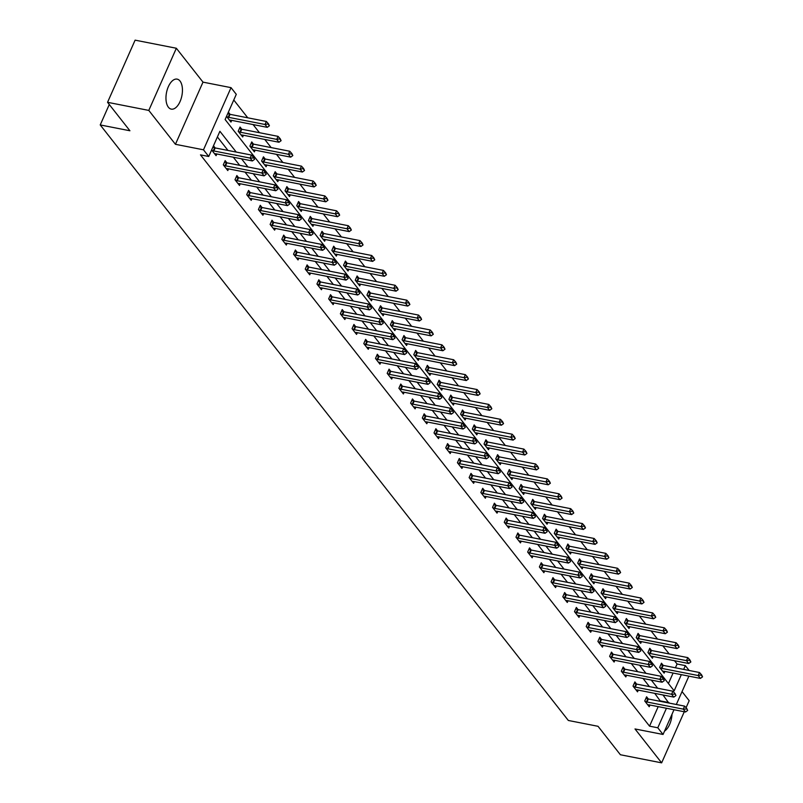 <?xml version="1.0" encoding="UTF-8"?>
<svg xmlns="http://www.w3.org/2000/svg" width="803" height="803" viewBox="0 0 803 803"><rect width="100%" height="100%" fill="white"/><g stroke="black" fill="none" stroke-linecap="round" stroke-linejoin="round"><path stroke-width="1.2" d="M180.013 81.023A15.287 7.849 101.1 0 0 177.152 79.136A15.287 7.849 101.1 0 0 167.275 89.545A15.287 7.849 101.1 0 0 168.399 107.231A15.287 7.849 101.1 0 0 171.26 109.128A15.287 7.849 101.1 0 0 181.127 98.709A15.287 7.849 101.1 0 0 180.013 81.023M675.413 667.785L677.09 664.001L685.34 665.617L689.155 670.485M686.063 707.734L689.185 700.688L682.038 691.594M673.998 709.742L663.047 734.464L635.002 728.953L661.642 762.85L620.398 754.75L598.034 726.303L568.333 720.472L100.224 124.937L129.915 130.759L107.552 102.312L135.105 40.15L176.349 48.25L148.796 110.412L175.435 144.299L203.48 149.81L231.033 87.647L236.283 94.332L225.111 119.527L674.169 690.821L681.335 674.65M175.435 144.299L202.988 82.137L176.349 48.25M202.988 82.137L231.033 87.647M677.09 664.001L674.51 660.718M669.2 653.963L662.806 645.823M657.496 639.078L651.092 630.937M645.793 624.182L639.389 616.042M634.079 609.286L627.685 601.146M622.375 594.391L615.981 586.25M610.671 579.505L604.268 571.355M598.968 564.609L592.564 556.469M587.254 549.714L580.86 541.573M575.55 534.818L569.146 526.678M563.847 519.932L557.443 511.782M552.133 505.037L545.739 496.896M540.429 490.141L534.035 482.001M528.725 475.246L522.321 467.105M517.022 460.36L510.618 452.209M505.308 445.464L498.914 437.324M493.604 430.569L487.2 422.428M481.9 415.673L475.496 407.533M470.187 400.787L463.793 392.637M458.483 385.892L452.089 377.751M446.779 370.996L440.375 362.856M435.075 356.1L428.672 347.96M423.362 341.205L416.968 333.064M411.658 326.319L405.254 318.179M399.954 311.423L393.55 303.283M388.24 296.528L381.847 288.387M376.537 281.632L370.143 273.492M364.833 266.747L358.429 258.606M353.129 251.851L346.725 243.71M341.416 236.955L335.022 228.815M329.712 222.06L323.308 213.919M318.008 207.174L311.604 199.024M306.294 192.278L299.9 184.138M294.591 177.383L288.187 169.242M282.887 162.487L276.483 154.347M271.173 147.601L264.779 139.451M259.469 132.706L253.075 124.565M247.766 117.81L233.773 100.004M661.642 762.85L684.276 711.759M107.552 102.312L148.796 110.412M109.278 104.5L100.224 124.937M668.437 683.524L673.085 673.034M226.506 116.385L230.983 122.076L231.736 120.37M229.477 120.159L230.511 120.169A1.957 0.683 23.9 0 1 230.973 120.219L267.269 127.346L265.02 124.485L266.355 121.464L230.059 114.337L228.373 112.189M241.181 135.045L242.215 135.065A1.957 0.683 23.9 0 1 242.677 135.115L278.972 142.241L276.724 139.381L278.059 136.359L241.773 129.233L240.047 127.045L238.19 131.24L242.687 136.972L243.439 135.265M252.885 149.94L253.919 149.96A1.957 0.683 23.9 0 1 254.39 150.01L290.686 157.137L288.428 154.276L289.773 151.245L253.477 144.118L251.751 141.93L249.894 146.136L254.39 151.857L255.153 150.161M264.589 164.836L265.632 164.846A1.957 0.683 23.9 0 1 266.094 164.906L302.39 172.033L300.141 169.162L301.476 166.141L265.181 159.014L263.464 156.826L261.597 161.022L266.104 166.753L266.857 165.057M276.302 179.731L277.336 179.742A1.957 0.683 23.9 0 1 277.798 179.792L314.093 186.918L311.845 184.058L313.18 181.036L276.894 173.91L275.168 171.722L273.301 175.917L277.808 181.649L278.561 179.942M288.006 194.617L289.04 194.637A1.957 0.683 23.9 0 1 289.512 194.687L325.797 201.814L323.549 198.953L324.894 195.932L288.598 188.805L286.872 186.617L285.015 190.813L289.512 196.544L290.264 194.838M299.71 209.513L300.754 209.533A1.957 0.683 23.9 0 1 301.215 209.583L337.511 216.71L335.252 213.849L336.598 210.818L300.302 203.691L298.575 201.503L296.719 205.709L301.225 211.43L301.978 209.734M311.423 224.408L312.457 224.418A1.957 0.683 23.9 0 1 312.919 224.479L349.215 231.605L346.966 228.735L348.301 225.713L312.006 218.587L310.289 216.398L308.422 220.604L312.929 226.326L313.682 224.629M323.127 239.304L324.161 239.314A1.957 0.683 23.9 0 1 324.623 239.364L360.918 246.491L358.67 243.63L360.015 240.609L323.719 233.482L321.993 231.294L320.136 235.49L324.633 241.221L325.386 239.515M334.831 254.19L335.865 254.21A1.957 0.683 23.9 0 1 336.337 254.26L372.632 261.387L370.374 258.526L371.719 255.505L335.423 248.378L333.697 246.19L331.84 250.385L336.337 256.117L337.099 254.41M346.535 269.085L347.579 269.105A1.957 0.683 23.9 0 1 348.04 269.156L384.336 276.282L382.087 273.421L383.422 270.39L347.127 263.264L345.41 261.075L343.543 265.281L348.05 271.002L348.803 269.306M358.248 283.981L359.282 283.991A1.957 0.683 23.9 0 1 359.744 284.051L396.04 291.178L393.791 288.307L395.126 285.286L358.841 278.159L357.114 275.971L355.247 280.177L359.754 285.898L360.507 284.202M369.952 298.877L370.986 298.887A1.957 0.683 23.9 0 1 371.458 298.947L407.743 306.073L405.495 303.203L406.84 300.181L370.544 293.055L368.818 290.867L366.961 295.062L371.458 300.794L372.211 299.087M381.656 313.762L382.7 313.782A1.957 0.683 23.9 0 1 383.161 313.832L419.457 320.959L417.199 318.098L418.544 315.077L382.248 307.95L380.522 305.762L378.665 309.958L383.172 315.689L383.924 313.983M393.37 328.658L394.403 328.678A1.957 0.683 23.9 0 1 394.865 328.728L431.161 335.855L428.912 332.994L430.247 329.963L393.952 322.836L392.235 320.648L390.368 324.854L394.875 330.585L395.628 328.879M405.073 343.554L406.107 343.564A1.957 0.683 23.9 0 1 406.569 343.624L442.865 350.75L440.616 347.88L441.961 344.858L405.666 337.732L403.939 335.544L402.082 339.749L406.579 345.471L407.332 343.774M416.777 358.449L417.811 358.459A1.957 0.683 23.9 0 1 418.283 358.519L454.578 365.646L452.32 362.775L453.665 359.754L417.369 352.627L415.643 350.439L413.786 354.635L418.293 360.366L419.046 358.66M428.481 373.345L429.525 373.355A1.957 0.683 23.9 0 1 429.986 373.405L466.282 380.532L464.034 377.671L465.369 374.65L429.073 367.523L427.357 365.335L425.49 369.531L429.996 375.262L430.749 373.556M440.195 388.23L441.228 388.25A1.957 0.683 23.9 0 1 441.69 388.301L477.986 395.427L475.737 392.567L477.072 389.535L440.787 382.409L439.06 380.22L437.203 384.426L441.7 390.158L442.453 388.451M451.898 403.126L452.932 403.146A1.957 0.683 23.9 0 1 453.404 403.196L489.7 410.323L487.441 407.462L488.786 404.431L452.49 397.304L450.764 395.116L448.907 399.322L453.404 405.043L454.167 403.347M463.602 418.022L464.646 418.032A1.957 0.683 23.9 0 1 465.108 418.092L501.403 425.219L499.155 422.348L500.49 419.327L464.194 412.2L462.478 410.012L460.611 414.207L465.118 419.939L465.87 418.243M475.316 432.917L476.35 432.927A1.957 0.683 23.9 0 1 476.811 432.978L513.107 440.104L510.859 437.244L512.194 434.222L475.898 427.096L474.182 424.907L472.315 429.103L476.821 434.835L477.574 433.128M487.019 447.803L488.053 447.823A1.957 0.683 23.9 0 1 488.525 447.873L524.811 455L522.562 452.139L523.907 449.108L487.612 441.991L485.885 439.793L484.028 443.999L488.525 449.73L489.278 448.024M498.723 462.699L499.767 462.719A1.957 0.683 23.9 0 1 500.229 462.769L536.524 469.896L534.266 467.035L535.611 464.004L499.315 456.877L497.589 454.689L495.732 458.894L500.239 464.616L500.992 462.919M510.427 477.594L511.471 477.604A1.957 0.683 23.9 0 1 511.933 477.665L548.228 484.791L545.98 481.92L547.315 478.899L511.019 471.773L509.303 469.584L507.436 473.78L511.943 479.511L512.695 477.815M522.723 486.668L521.006 484.48L519.15 488.676L523.646 494.407L524.399 492.701M533.844 507.376L534.878 507.396A1.957 0.683 23.9 0 1 535.35 507.446L571.646 514.572L569.387 511.712L570.732 508.69L534.437 501.564L532.71 499.376L530.853 503.571L535.35 509.303L536.113 507.596M545.548 522.271L546.592 522.291A1.957 0.683 23.9 0 1 547.054 522.341L583.349 529.468L581.101 526.607L582.436 523.576L546.14 516.449L544.424 514.261L542.557 518.467L547.064 524.188L547.817 522.492M557.262 537.167L558.296 537.177A1.957 0.683 23.9 0 1 558.758 537.237L595.053 544.364L592.805 541.493L594.14 538.472L557.854 531.345L556.128 529.157L554.261 533.353L558.768 539.084L559.52 537.388M569.548 546.241L567.831 544.053L565.974 548.248L570.471 553.98L571.224 552.273M580.669 566.948L581.713 566.968A1.957 0.683 23.9 0 1 582.175 567.018L618.471 574.145L616.212 571.284L617.557 568.263L581.262 561.136L579.535 558.948L577.678 563.144L582.185 568.875L582.938 567.169M592.383 581.844L593.417 581.864A1.957 0.683 23.9 0 1 593.879 581.914L630.174 589.041L627.926 586.18L629.261 583.149L592.965 576.022L591.249 573.834L589.382 578.04L593.889 583.761L594.642 582.065M604.087 596.739L605.121 596.749A1.957 0.683 23.9 0 1 605.582 596.81L641.878 603.936L639.63 601.066L640.975 598.044L604.679 590.918L602.953 588.729L601.096 592.935L605.592 598.657L606.345 596.96M615.791 611.635L616.824 611.645A1.957 0.683 23.9 0 1 617.296 611.695L653.592 618.822L651.333 615.961L652.678 612.94L616.383 605.813L614.656 603.625L612.799 607.821L617.296 613.552L618.059 611.846M627.494 626.521L628.538 626.541A1.957 0.683 23.9 0 1 629 626.591L665.296 633.718L663.047 630.857L664.382 627.836L628.087 620.709L626.37 618.521L624.503 622.716L629.01 628.448L629.763 626.741M639.208 641.416L640.242 641.436A1.957 0.683 23.9 0 1 640.704 641.487L676.999 648.613L674.751 645.753L676.086 642.721L639.8 635.595L638.074 633.406L636.207 637.612L640.714 643.333L641.467 641.637M650.912 656.312L651.946 656.322A1.957 0.683 23.9 0 1 652.417 656.382L688.703 663.509L686.455 660.638L687.8 657.617L651.504 650.49L649.778 648.302L647.921 652.508L652.417 658.229L653.17 656.533M662.616 671.208L663.659 671.218A1.957 0.683 23.9 0 1 664.121 671.278L700.417 678.405L698.158 675.534L699.503 672.512L663.208 665.386L661.481 663.198L659.624 667.393L664.131 673.125L664.884 671.418M236.243 152.068L219.902 131.291L208.74 156.495L200.489 154.869L649.547 726.163L658.199 706.64M660.528 701.38L654.736 693.36M649.426 686.605L643.032 678.465M637.723 671.72L631.319 663.579M626.019 656.824L619.615 648.683M614.305 641.928L607.911 633.788M602.601 627.033L596.207 618.892M590.898 612.147L584.494 604.007M579.194 597.251L572.79 589.111M567.48 582.356L561.086 574.215M555.776 567.46L549.372 559.32M544.073 552.574L537.669 544.434M532.359 537.679L525.965 529.538M520.655 522.783L514.261 514.643M508.951 507.887L502.548 499.747M497.248 493.002L490.844 484.851M485.534 478.106L479.14 469.966M473.83 463.211L467.426 455.07M462.126 448.315L455.723 440.174M450.413 433.429L444.019 425.279M438.709 418.534L432.315 410.393M427.005 403.638L420.601 395.498M415.302 388.742L408.898 380.602M403.588 373.857L397.194 365.706M391.884 358.961L385.48 350.821M380.18 344.065L373.776 335.925M368.467 329.17L362.073 321.029M356.763 314.274L350.359 306.134M345.059 299.389L338.655 291.248M333.345 284.493L326.951 276.352M321.642 269.597L315.248 261.457M309.938 254.702L303.534 246.561M298.234 239.816L291.83 231.676M286.52 224.92L280.127 216.78M274.817 210.025L268.413 201.884M263.113 195.129L256.709 186.989M251.399 180.243L245.005 172.093M239.695 165.348L233.302 157.207M227.992 150.452L217.392 136.962M211.621 149.99L216.087 155.672L216.85 153.975M212.855 147.2L214.642 147.792A1.957 0.683 -156.1 0 0 215.174 147.933L213.478 145.785M224.519 162.076L226.346 162.688A1.957 0.683 -156.1 0 0 226.878 162.828L225.161 160.64L223.294 164.846L227.801 170.567L228.554 168.871M236.223 176.971L238.049 177.583A1.957 0.683 -156.1 0 0 238.581 177.724L236.865 175.536L234.998 179.731L239.505 185.463L240.258 183.757M247.936 191.867L249.753 192.469A1.957 0.683 -156.1 0 0 250.295 192.62L248.569 190.431L246.712 194.627L251.209 200.359L251.961 198.652M259.64 206.762L261.467 207.365A1.957 0.683 -156.1 0 0 261.999 207.505L260.272 205.317L258.415 209.523L262.922 215.254L263.675 213.548M271.344 221.648L273.171 222.26A1.957 0.683 -156.1 0 0 273.703 222.401L271.986 220.213L270.119 224.418L274.626 230.14L275.379 228.443M283.047 236.544L284.874 237.156A1.957 0.683 -156.1 0 0 285.416 237.297L283.69 235.108L281.833 239.304L286.33 245.035L287.083 243.329M294.761 251.439L296.588 252.042A1.957 0.683 -156.1 0 0 297.12 252.192L295.394 250.004L293.537 254.2L298.033 259.931L298.796 258.225M306.465 266.335L308.292 266.937A1.957 0.683 -156.1 0 0 308.824 267.078L307.107 264.89L305.24 269.095L309.747 274.827L310.5 273.12M318.169 281.231L319.995 281.833A1.957 0.683 -156.1 0 0 320.538 281.973L318.811 279.785L316.944 283.991L321.451 289.712L322.204 288.016M329.882 296.116L331.699 296.729A1.957 0.683 -156.1 0 0 332.241 296.869L330.515 294.681L328.658 298.877L333.155 304.608L333.907 302.912M341.586 311.012L343.413 311.614A1.957 0.683 -156.1 0 0 343.945 311.765L342.219 309.577L340.362 313.772L344.868 319.504L345.621 317.797M353.29 325.908L355.117 326.51A1.957 0.683 -156.1 0 0 355.649 326.66L353.932 324.462L352.065 328.668L356.572 334.399L357.325 332.693M365.004 340.803L366.82 341.405A1.957 0.683 -156.1 0 0 367.362 341.546L365.636 339.358L363.779 343.564L368.276 349.285L369.029 347.589M376.707 355.689L378.534 356.301A1.957 0.683 -156.1 0 0 379.066 356.442L377.34 354.253L375.483 358.449L379.98 364.181L380.742 362.484M388.411 370.584L390.238 371.197A1.957 0.683 -156.1 0 0 390.77 371.337L389.053 369.149L387.187 373.345L391.693 379.076L392.446 377.37M402.474 386.223L400.757 384.045L398.89 388.24L403.397 393.972L404.15 392.265M411.829 400.376L413.655 400.978A1.957 0.683 -156.1 0 0 414.187 401.119L412.461 398.93L410.604 403.136L415.101 408.857L415.854 407.161M423.532 415.261L425.359 415.874A1.957 0.683 -156.1 0 0 425.891 416.014L424.165 413.826L422.308 418.022L426.815 423.753L427.567 422.057M435.236 430.157L437.063 430.769A1.957 0.683 -156.1 0 0 437.595 430.91L435.878 428.722L434.011 432.917L438.518 438.649L439.271 436.942M449.299 445.806L447.582 443.617L445.725 447.813L450.222 453.544L450.975 451.838M458.654 459.948L460.48 460.551A1.957 0.683 -156.1 0 0 461.012 460.691L459.286 458.503L457.429 462.709L461.936 468.43L462.689 466.734M470.357 474.834L472.184 475.446A1.957 0.683 -156.1 0 0 472.716 475.587L471 473.399L469.133 477.604L473.64 483.326L474.392 481.629M482.061 489.73L483.888 490.342A1.957 0.683 -156.1 0 0 484.43 490.482L482.703 488.294L480.846 492.49L485.343 498.221L486.096 496.515M493.775 504.625L495.602 505.228A1.957 0.683 -156.1 0 0 496.134 505.378L494.407 503.19L492.55 507.386L497.047 513.117L497.81 511.411M505.478 519.521L507.305 520.123A1.957 0.683 -156.1 0 0 507.837 520.264L506.121 518.076L504.254 522.281L508.761 528.003L509.514 526.306M517.182 534.407L519.009 535.019A1.957 0.683 -156.1 0 0 519.541 535.159L517.825 532.971L515.958 537.177L520.464 542.898L521.217 541.202M528.896 549.302L530.713 549.914A1.957 0.683 -156.1 0 0 531.255 550.055L529.528 547.867L527.671 552.062L532.168 557.794L532.921 556.088M540.6 564.198L542.426 564.8A1.957 0.683 -156.1 0 0 542.958 564.951L541.232 562.762L539.375 566.958L543.882 572.69L544.635 570.983M552.303 579.093L554.13 579.696A1.957 0.683 -156.1 0 0 554.662 579.836L552.946 577.648L551.079 581.854L555.586 587.585L556.338 585.879M564.007 593.989L565.834 594.591A1.957 0.683 -156.1 0 0 566.376 594.732L564.65 592.544L562.793 596.749L567.289 602.471L568.042 600.774M575.721 608.875L577.548 609.487A1.957 0.683 -156.1 0 0 578.08 609.628L576.353 607.439L574.496 611.635L578.993 617.366L579.756 615.66M587.425 623.77L589.251 624.373A1.957 0.683 -156.1 0 0 589.783 624.523L588.067 622.335L586.2 626.531L590.707 632.262L591.46 630.556M599.128 638.666L600.955 639.268A1.957 0.683 -156.1 0 0 601.497 639.409L599.771 637.221L597.904 641.426L602.411 647.158L603.163 645.451M610.842 653.562L612.659 654.164A1.957 0.683 -156.1 0 0 613.201 654.304L611.474 652.116L609.618 656.322L614.114 662.043L614.867 660.347M622.546 668.447L624.373 669.06A1.957 0.683 -156.1 0 0 624.905 669.2L623.178 667.012L621.321 671.208L625.828 676.939L626.581 675.243M634.25 683.343L636.076 683.955A1.957 0.683 -156.1 0 0 636.608 684.096L634.892 681.908L633.025 686.103L637.532 691.835L638.285 690.128M648.312 698.981L646.596 696.793L644.739 700.999L649.236 706.73L649.988 705.024M663.047 734.464L657.787 727.779L666.44 708.256M649.547 726.163L657.787 727.779M208.74 156.495L203.48 149.81M688.894 676.136L676.327 704.482M683.664 669.401L685.34 665.617M668.769 703.006L662.987 694.976M657.677 688.231L651.283 680.091M645.973 673.336L639.569 665.195M634.27 658.44L627.866 650.3M622.556 643.554L616.162 635.404M610.852 628.659L604.448 620.518M599.148 613.763L592.744 605.623M587.435 598.867L581.041 590.727M575.731 583.982L569.327 575.831M564.027 569.086L557.623 560.946M552.313 554.19L545.92 546.05M540.61 539.295L534.216 531.154M528.906 524.399L522.502 516.259M517.202 509.514L510.798 501.373M505.488 494.618L499.095 486.477M493.785 479.722L487.381 471.582M482.081 464.827L475.677 456.686M470.367 449.941L463.973 441.801M458.664 435.045L452.27 426.905M446.96 420.15L440.556 412.009M435.256 405.254L428.852 397.114M423.542 390.368L417.148 382.218M411.839 375.473L405.435 367.332M400.135 360.577L393.731 352.437M388.421 345.681L382.027 337.541M376.717 330.796L370.324 322.645M365.014 315.9L358.61 307.76M353.31 301.005L346.906 292.864M341.596 286.109L335.202 277.968M329.892 271.223L323.489 263.073M318.189 256.328L311.785 248.187M306.475 241.432L300.081 233.292M294.771 226.536L288.377 218.396M283.068 211.651L276.664 203.5M271.364 196.755L264.96 188.615M259.65 181.859L253.256 173.719M247.946 166.964L241.542 158.823M660.708 700.959L668.959 702.585M664.543 731.091A15.287 7.849 101.1 0 0 672.001 714.258M254.521 159.395L253.618 157.458L254.521 159.395L252.383 160.951L216.087 153.825A1.957 0.683 -156.1 0 0 215.616 153.774L214.582 153.754M211.912 150.352L213.297 150.813A1.957 0.683 -156.1 0 0 213.829 150.964L250.124 158.091L251.469 155.059L253.618 157.458M213.829 150.964L215.174 147.933L251.469 155.059M252.383 160.951L250.124 158.091L253.397 157.96M268.282 124.365L269.406 125.79L268.503 123.863L265.02 124.485L228.725 117.358A1.957 0.683 23.9 0 1 228.193 117.218L226.797 116.756M228.725 117.358L230.059 114.337A1.957 0.683 23.9 0 1 229.528 114.197L227.741 113.594M267.269 127.346L269.406 125.79M268.503 123.863L266.355 121.464M266.225 174.291L265.321 172.354L266.225 174.291L264.087 175.847L227.791 168.72A1.957 0.683 -156.1 0 0 227.329 168.66L226.285 168.65M223.615 165.247L225.001 165.709A1.957 0.683 -156.1 0 0 225.543 165.85L261.838 172.976L263.173 169.955L265.321 172.354M225.543 165.85L226.878 162.828L263.173 169.955M264.087 175.847L261.838 172.976L265.1 172.856M277.928 189.187L277.025 187.25L277.928 189.187L275.79 190.743L239.495 183.616A1.957 0.683 -156.1 0 0 239.033 183.556L237.999 183.546M235.319 180.143L236.714 180.605A1.957 0.683 -156.1 0 0 237.246 180.745L273.542 187.872L274.877 184.851L277.025 187.25M237.246 180.745L238.581 177.724L274.877 184.851M275.79 190.743L273.542 187.872L276.804 187.751M279.986 139.26L281.11 140.686L280.217 138.748L276.724 139.381L240.428 132.254A1.957 0.683 23.9 0 1 239.896 132.114L238.511 131.652M240.428 132.254L241.773 129.233A1.957 0.683 23.9 0 1 241.231 129.082L239.404 128.48M278.972 142.241L281.11 140.686M280.217 138.748L278.059 136.359M291.7 154.146L292.824 155.581L291.921 153.644L288.428 154.276L252.132 147.15A1.957 0.683 23.9 0 1 251.6 146.999L250.215 146.537M252.132 147.15L253.477 144.118A1.957 0.683 23.9 0 1 252.945 143.978L251.118 143.376M290.686 157.137L292.824 155.581M291.921 153.644L289.773 151.245M289.642 204.072L288.739 202.135L289.642 204.072L287.494 205.628L251.209 198.502A1.957 0.683 -156.1 0 0 250.737 198.451L249.703 198.431M247.033 195.039L248.418 195.5A1.957 0.683 -156.1 0 0 248.95 195.641L285.246 202.768L286.591 199.746L288.739 202.135M248.95 195.641L250.295 192.62L286.591 199.746M287.494 205.628L285.246 202.768L288.508 202.647M301.346 218.968L300.442 217.031L301.346 218.968L299.208 220.524L262.912 213.397A1.957 0.683 -156.1 0 0 262.451 213.347L261.407 213.327M258.737 209.934L260.122 210.386A1.957 0.683 -156.1 0 0 260.664 210.537L296.949 217.663L298.294 214.632L300.442 217.031M260.664 210.537L261.999 207.505L298.294 214.632M299.208 220.524L296.949 217.663L300.222 217.533M313.05 233.864L312.146 231.926L313.05 233.864L310.912 235.42L274.616 228.293A1.957 0.683 -156.1 0 0 274.154 228.233L273.12 228.223M270.44 224.82L271.836 225.282A1.957 0.683 -156.1 0 0 272.368 225.422L308.663 232.549L309.998 229.528L312.146 231.926M272.368 225.422L273.703 222.401L309.998 229.528M310.912 235.42L308.663 232.549L311.925 232.428M303.404 169.042L304.528 170.477L303.624 168.54L300.141 169.162L263.846 162.035A1.957 0.683 23.9 0 1 263.304 161.895L261.919 161.433M263.846 162.035L265.181 159.014A1.957 0.683 23.9 0 1 264.649 158.874L262.822 158.261M302.39 172.033L304.528 170.477M303.624 168.54L301.476 166.141M315.107 183.937L316.231 185.373L315.328 183.435L311.845 184.058L275.549 176.931A1.957 0.683 23.9 0 1 275.017 176.79L273.622 176.329M275.549 176.931L276.894 173.91A1.957 0.683 23.9 0 1 276.352 173.769L274.526 173.157M314.093 186.918L316.231 185.373M315.328 183.435L313.18 181.036M326.821 198.833L327.945 200.258L327.042 198.321L323.549 198.953L287.253 191.827A1.957 0.683 23.9 0 1 286.721 191.686L285.336 191.224M287.253 191.827L288.598 188.805A1.957 0.683 23.9 0 1 288.056 188.655L286.239 188.053M325.797 201.814L327.945 200.258M327.042 198.321L324.894 195.932M324.753 248.759L323.86 246.822L324.753 248.759L322.615 250.315L286.32 243.189A1.957 0.683 -156.1 0 0 285.858 243.128L284.824 243.118M282.154 239.716L283.539 240.177A1.957 0.683 -156.1 0 0 284.071 240.318L320.367 247.444L321.702 244.423L323.86 246.822M284.071 240.318L285.416 237.297L321.702 244.423M322.615 250.315L320.367 247.444L323.629 247.324M338.525 213.718L339.649 215.154L338.746 213.217L335.252 213.849L298.967 206.722A1.957 0.683 23.9 0 1 298.425 206.572L297.04 206.11M298.967 206.722L300.302 203.691A1.957 0.683 23.9 0 1 299.77 203.55L297.943 202.948M337.511 216.71L339.649 215.154M338.746 213.217L336.598 210.818M336.467 263.645L335.564 261.718L336.467 263.645L334.329 265.201L298.033 258.074A1.957 0.683 -156.1 0 0 297.562 258.024L296.528 258.014M293.858 254.611L295.243 255.073A1.957 0.683 -156.1 0 0 295.775 255.213L332.071 262.34L333.416 259.319L335.564 261.718M295.775 255.213L297.12 252.192L333.416 259.319M334.329 265.201L332.071 262.34L335.343 262.22M350.228 228.614L351.353 230.049L350.449 228.112L346.966 228.735L310.671 221.608A1.957 0.683 23.9 0 1 310.139 221.467L308.743 221.006M310.671 221.608L312.006 218.587A1.957 0.683 23.9 0 1 311.474 218.446L309.647 217.834M349.215 231.605L351.353 230.049M350.449 228.112L348.301 225.713M348.171 278.541L347.267 276.603L348.171 278.541L346.033 280.096L309.737 272.97A1.957 0.683 -156.1 0 0 309.275 272.92L308.232 272.9M305.562 269.507L306.947 269.959A1.957 0.683 -156.1 0 0 307.489 270.109L343.784 277.236L345.119 274.204L347.267 276.603M307.489 270.109L308.824 267.078L345.119 274.204M346.033 280.096L343.784 277.236L347.047 277.105M361.932 243.51L363.066 244.945L362.163 243.008L358.67 243.63L322.374 236.504A1.957 0.683 23.9 0 1 321.842 236.363L320.457 235.901M322.374 236.504L323.719 233.482A1.957 0.683 23.9 0 1 323.177 233.342L321.361 232.729M360.918 246.491L363.066 244.945M362.163 243.008L360.015 240.609M359.874 293.436L358.971 291.499L359.874 293.436L357.736 294.992L321.441 287.865A1.957 0.683 -156.1 0 0 320.979 287.815L319.945 287.795M317.265 284.392L318.661 284.854A1.957 0.683 -156.1 0 0 319.192 285.005L355.488 292.131L356.823 289.1L358.971 291.499M319.192 285.005L320.538 281.973L356.823 289.1M357.736 294.992L355.488 292.131L358.75 292.001M373.646 258.405L374.77 259.831L373.867 257.893L370.374 258.526L334.078 251.399A1.957 0.683 23.9 0 1 333.546 251.259L332.161 250.797M334.078 251.399L335.423 248.378A1.957 0.683 23.9 0 1 334.891 248.227L333.064 247.625M372.632 261.387L374.77 259.831M373.867 257.893L371.719 255.505M371.588 308.332L370.685 306.395L371.588 308.332L369.44 309.888L333.155 302.761A1.957 0.683 -156.1 0 0 332.683 302.701L331.649 302.691M328.979 299.288L330.364 299.75A1.957 0.683 -156.1 0 0 330.896 299.89L367.192 307.017L368.537 303.996L370.685 306.395M330.896 299.89L332.241 296.869L368.537 303.996M369.44 309.888L367.192 307.017L370.464 306.897M385.35 273.291L386.474 274.726L385.57 272.789L382.087 273.421L345.792 266.295A1.957 0.683 23.9 0 1 345.25 266.144L343.865 265.683M345.792 266.295L347.127 263.264A1.957 0.683 23.9 0 1 346.595 263.123L344.768 262.521M384.336 276.282L386.474 274.726M385.57 272.789L383.422 270.39M383.292 323.218L382.389 321.29L383.292 323.218L381.154 324.773L344.858 317.647A1.957 0.683 -156.1 0 0 344.397 317.597L343.353 317.586M340.683 314.184L342.068 314.646A1.957 0.683 -156.1 0 0 342.61 314.786L378.896 321.913L380.241 318.891L382.389 321.29M342.61 314.786L343.945 311.765L380.241 318.891M381.154 324.773L378.896 321.913L382.168 321.792M397.053 288.187L398.178 289.622L397.284 287.685L393.791 288.307L357.496 281.18A1.957 0.683 23.9 0 1 356.964 281.04L355.568 280.578M357.496 281.18L358.841 278.159A1.957 0.683 23.9 0 1 358.299 278.019L356.472 277.406M396.04 291.178L398.178 289.622M397.284 287.685L395.126 285.286M394.996 338.113L394.092 336.176L394.996 338.113L392.858 339.669L356.562 332.542A1.957 0.683 -156.1 0 0 356.1 332.492L355.067 332.472M352.387 329.079L353.782 329.541A1.957 0.683 -156.1 0 0 354.314 329.682L390.609 336.808L391.944 333.777L394.092 336.176M354.314 329.682L355.649 326.66L391.944 333.777M392.858 339.669L390.609 336.808L393.871 336.688M408.767 303.082L409.891 304.518L408.988 302.58L405.495 303.203L369.199 296.076A1.957 0.683 23.9 0 1 368.667 295.936L367.282 295.474M369.199 296.076L370.544 293.055A1.957 0.683 23.9 0 1 370.012 292.914L368.186 292.302M407.743 306.073L409.891 304.518M408.988 302.58L406.84 300.181M406.709 353.009L405.806 351.072L406.709 353.009L404.561 354.565L368.266 347.438A1.957 0.683 -156.1 0 0 367.804 347.388L366.77 347.368M364.1 343.965L365.485 344.427A1.957 0.683 -156.1 0 0 366.017 344.577L402.313 351.704L403.658 348.673L405.806 351.072M366.017 344.577L367.362 341.546L403.658 348.673M404.561 354.565L402.313 351.704L405.575 351.573M420.471 317.978L421.595 319.403L420.692 317.466L417.199 318.098L380.913 310.972A1.957 0.683 23.9 0 1 380.371 310.831L378.986 310.37M380.913 310.972L382.248 307.95A1.957 0.683 23.9 0 1 381.716 307.8L379.889 307.198M419.457 320.959L421.595 319.403M420.692 317.466L418.544 315.077M418.413 367.904L417.51 365.967L418.413 367.904L416.275 369.46L379.98 362.334A1.957 0.683 -156.1 0 0 379.508 362.273L378.474 362.263M375.804 358.861L377.189 359.322A1.957 0.683 -156.1 0 0 377.721 359.463L414.017 366.59L415.362 363.568L417.51 365.967M377.721 359.463L379.066 356.442L415.362 363.568M416.275 369.46L414.017 366.59L417.289 366.469M432.175 332.864L433.299 334.299L432.395 332.362L428.912 332.994L392.617 325.867A1.957 0.683 23.9 0 1 392.085 325.717L390.69 325.265M392.617 325.867L393.952 322.836A1.957 0.683 23.9 0 1 393.42 322.696L391.593 322.093M431.161 335.855L433.299 334.299M432.395 332.362L430.247 329.963M430.117 382.79L429.214 380.863L430.117 382.79L427.979 384.346L391.683 377.219A1.957 0.683 -156.1 0 0 391.222 377.169L390.178 377.159M387.508 373.756L388.893 374.218A1.957 0.683 -156.1 0 0 389.435 374.359L425.731 381.485L427.066 378.464L429.214 380.863M389.435 374.359L390.77 371.337L427.066 378.464M427.979 384.346L425.731 381.485L428.993 381.365M443.878 347.759L445.013 349.195L444.109 347.257L440.616 347.88L404.321 340.753A1.957 0.683 23.9 0 1 403.789 340.613L402.403 340.151M404.321 340.753L405.666 337.732A1.957 0.683 23.9 0 1 405.124 337.591L403.307 336.979M442.865 350.75L445.013 349.195M444.109 347.257L441.961 344.858M441.821 397.686L440.927 395.749L441.821 397.686L439.683 399.242L403.387 392.115A1.957 0.683 -156.1 0 0 402.925 392.065L401.891 392.045M399.211 388.652L400.607 389.114A1.957 0.683 -156.1 0 0 401.139 389.254L437.434 396.381L438.769 393.36L440.927 395.749M400.115 385.48L401.942 386.082A1.957 0.683 -156.1 0 0 402.484 386.233L438.769 393.36M439.683 399.242L437.434 396.381L440.696 396.26M455.592 362.655L456.716 364.09L455.813 362.153L452.32 362.775L416.034 355.649A1.957 0.683 23.9 0 1 415.492 355.508L414.107 355.046M416.034 355.649L417.369 352.627A1.957 0.683 23.9 0 1 416.837 352.487L415.01 351.875M454.578 365.646L456.716 364.09M455.813 362.153L453.665 359.754M453.534 412.581L452.631 410.644L453.534 412.581L451.386 414.137L415.101 407.011A1.957 0.683 -156.1 0 0 414.629 406.96L413.595 406.94M410.925 403.538L412.31 403.999A1.957 0.683 -156.1 0 0 412.842 404.15L449.138 411.277L450.483 408.245L452.631 410.644M412.842 404.15L414.187 401.119L450.483 408.245M451.386 414.137L449.138 411.277L452.41 411.146M467.296 377.551L468.42 378.976L467.517 377.049L464.034 377.671L427.738 370.544A1.957 0.683 23.9 0 1 427.196 370.404L425.811 369.942M427.738 370.544L429.073 367.523A1.957 0.683 23.9 0 1 428.541 367.372L426.714 366.77M466.282 380.532L468.42 378.976M467.517 377.049L465.369 374.65M465.238 427.477L464.335 425.54L465.238 427.477L463.1 429.033L426.805 421.906A1.957 0.683 -156.1 0 0 426.343 421.846L425.299 421.836M422.629 418.433L424.014 418.895A1.957 0.683 -156.1 0 0 424.556 419.036L460.842 426.162L462.187 423.141L464.335 425.54M424.556 419.036L425.891 416.014L462.187 423.141M463.1 429.033L460.842 426.162L464.114 426.042M479 392.436L480.124 393.871L479.23 391.934L475.737 392.567L439.442 385.44A1.957 0.683 23.9 0 1 438.91 385.289L437.515 384.838M439.442 385.44L440.787 382.409A1.957 0.683 23.9 0 1 440.245 382.268L438.418 381.666M477.986 395.427L480.124 393.871M479.23 391.934L477.072 389.535M476.942 442.373L476.038 440.435L476.942 442.373L474.804 443.918L438.508 436.792A1.957 0.683 -156.1 0 0 438.047 436.742L437.013 436.732M434.333 433.329L435.728 433.791A1.957 0.683 -156.1 0 0 436.26 433.931L472.555 441.058L473.89 438.036L476.038 440.435M436.26 433.931L437.595 430.91L473.89 438.036M474.804 443.918L472.555 441.058L475.818 440.937M490.713 407.332L491.837 408.767L490.934 406.83L487.441 407.462L451.145 400.336A1.957 0.683 23.9 0 1 450.613 400.185L449.228 399.723M451.145 400.336L452.49 397.304A1.957 0.683 23.9 0 1 451.959 397.164L450.132 396.562M489.7 410.323L491.837 408.767M490.934 406.83L488.786 404.431M488.656 457.258L487.752 455.321L488.656 457.258L486.508 458.814L450.212 451.687A1.957 0.683 -156.1 0 0 449.75 451.637L448.716 451.617M446.046 448.225L447.432 448.686A1.957 0.683 -156.1 0 0 447.964 448.827L484.259 455.953L485.604 452.932L487.752 455.321M446.95 445.053L448.767 445.655A1.957 0.683 -156.1 0 0 449.309 445.806L485.604 452.932M486.508 458.814L484.259 455.953L487.521 455.833M502.417 422.227L503.541 423.663L502.638 421.726L499.155 422.348L462.859 415.221A1.957 0.683 23.9 0 1 462.317 415.081L460.932 414.619M462.859 415.221L464.194 412.2A1.957 0.683 23.9 0 1 463.662 412.059L461.835 411.447M501.403 425.219L503.541 423.663M502.638 421.726L500.49 419.327M500.359 472.154L499.456 470.217L500.359 472.154L498.221 473.71L461.926 466.583A1.957 0.683 -156.1 0 0 461.454 466.533L460.42 466.513M457.75 463.11L459.135 463.572A1.957 0.683 -156.1 0 0 459.677 463.722L495.963 470.849L497.308 467.818L499.456 470.217M459.677 463.722L461.012 460.691L497.308 467.818M498.221 473.71L495.963 470.849L499.235 470.719M514.121 437.123L515.245 438.548L514.342 436.621L510.859 437.244L474.563 430.117A1.957 0.683 23.9 0 1 474.031 429.976L472.636 429.515M474.563 430.117L475.898 427.096A1.957 0.683 23.9 0 1 475.366 426.945L473.539 426.343M513.107 440.104L515.245 438.548M514.342 436.621L512.194 434.222M512.063 487.05L511.16 485.112L512.063 487.05L509.925 488.605L473.629 481.479A1.957 0.683 -156.1 0 0 473.168 481.419L472.124 481.409M469.454 478.006L470.839 478.468A1.957 0.683 -156.1 0 0 471.381 478.608L507.677 485.735L509.012 482.713L511.16 485.112M471.381 478.608L472.716 475.587L509.012 482.713M509.925 488.605L507.677 485.735L510.939 485.614M525.824 452.019L526.959 453.444L526.055 451.507L522.562 452.139L486.267 445.013A1.957 0.683 23.9 0 1 485.735 444.872L484.35 444.41M486.267 445.013L487.612 441.991A1.957 0.683 23.9 0 1 487.07 441.841L485.253 441.238M524.811 455L526.959 453.444M526.055 451.507L523.907 449.108M523.767 501.945L522.873 500.008L523.767 501.945L521.629 503.491L485.333 496.364A1.957 0.683 -156.1 0 0 484.871 496.314L483.838 496.304M481.158 492.901L482.553 493.363A1.957 0.683 -156.1 0 0 483.085 493.504L519.38 500.63L520.715 497.609L522.873 500.008M483.085 493.504L484.43 490.482L520.715 497.609M521.629 503.491L519.38 500.63L522.643 500.51M537.538 466.904L538.662 468.34L537.759 466.402L534.266 467.035L497.98 459.908A1.957 0.683 23.9 0 1 497.438 459.758L496.053 459.296M497.98 459.908L499.315 456.877A1.957 0.683 23.9 0 1 498.783 456.736L496.957 456.134M536.524 469.896L538.662 468.34M537.759 466.402L535.611 464.004M535.481 516.831L534.577 514.894L535.481 516.831L533.343 518.387L497.047 511.26A1.957 0.683 -156.1 0 0 496.575 511.21L495.541 511.19M492.871 507.797L494.257 508.259A1.957 0.683 -156.1 0 0 494.789 508.399L531.084 515.526L532.429 512.505L534.577 514.894M494.789 508.399L496.134 505.378L532.429 512.505M533.343 518.387L531.084 515.526L534.356 515.406M549.242 481.8L550.366 483.235L549.463 481.298L545.98 481.92L509.684 474.794A1.957 0.683 23.9 0 1 509.152 474.653L507.757 474.192M509.684 474.794L511.019 471.773A1.957 0.683 23.9 0 1 510.487 471.632L508.66 471.02M548.228 484.791L550.366 483.235M549.463 481.298L547.315 478.899M547.184 531.727L546.281 529.789L547.184 531.727L545.046 533.282L508.751 526.156A1.957 0.683 -156.1 0 0 508.289 526.106L507.245 526.085M504.575 522.683L505.96 523.144A1.957 0.683 -156.1 0 0 506.502 523.295L542.798 530.422L544.133 527.39L546.281 529.789M506.502 523.295L507.837 520.264L544.133 527.39M545.046 533.282L542.798 530.422L546.06 530.291M522.141 492.49L523.175 492.5A1.957 0.683 23.9 0 1 523.636 492.55L559.932 499.677L557.683 496.816L521.388 489.689A1.957 0.683 23.9 0 1 520.856 489.549L519.471 489.087M560.946 496.696L562.07 498.121L561.177 496.194L557.683 496.816L559.018 493.795L522.733 486.668A1.957 0.683 23.9 0 1 522.191 486.528L520.364 485.915M559.932 499.677L562.07 498.121M561.177 496.194L559.018 493.795M558.888 546.622L557.985 544.685L558.888 546.622L556.75 548.178L520.454 541.051A1.957 0.683 -156.1 0 0 519.993 540.991L518.959 540.981M516.279 537.578L517.674 538.04A1.957 0.683 -156.1 0 0 518.206 538.181L554.502 545.307L555.837 542.286L557.985 544.685M518.206 538.181L519.541 535.159L555.837 542.286M556.75 548.178L554.502 545.307L557.764 545.187M572.659 511.591L573.784 513.017L572.88 511.079L569.387 511.712L533.092 504.585A1.957 0.683 23.9 0 1 532.56 504.445L531.174 503.983M533.092 504.585L534.437 501.564A1.957 0.683 23.9 0 1 533.905 501.413L532.078 500.811M571.646 514.572L573.784 513.017M572.88 511.079L570.732 508.69M570.602 561.518L569.698 559.581L570.602 561.518L568.454 563.074L532.168 555.947A1.957 0.683 -156.1 0 0 531.696 555.887L530.663 555.877M527.993 552.474L529.378 552.936A1.957 0.683 -156.1 0 0 529.91 553.076L566.205 560.203L567.55 557.182L569.698 559.581M529.91 553.076L531.255 550.055L567.55 557.182M568.454 563.074L566.205 560.203L569.468 560.082M584.363 526.477L585.487 527.912L584.584 525.975L581.101 526.607L544.805 519.481A1.957 0.683 23.9 0 1 544.263 519.33L542.878 518.868M544.805 519.481L546.14 516.449A1.957 0.683 23.9 0 1 545.608 516.309L543.782 515.707M583.349 529.468L585.487 527.912M584.584 525.975L582.436 523.576M582.305 576.403L581.402 574.466L582.305 576.403L580.167 577.959L543.872 570.833A1.957 0.683 -156.1 0 0 543.41 570.782L542.366 570.762M539.696 567.37L541.081 567.831A1.957 0.683 -156.1 0 0 541.624 567.972L577.909 575.099L579.254 572.077L581.402 574.466M541.624 567.972L542.958 564.951L579.254 572.077M580.167 577.959L577.909 575.099L581.181 574.978M596.067 541.373L597.191 542.808L596.288 540.871L592.805 541.493L556.509 534.366A1.957 0.683 23.9 0 1 555.977 534.226L554.582 533.764M556.509 534.366L557.854 531.345A1.957 0.683 23.9 0 1 557.312 531.205L555.485 530.592M595.053 544.364L597.191 542.808M596.288 540.871L594.14 538.472M594.009 591.299L593.106 589.362L594.009 591.299L591.871 592.855L555.576 585.728A1.957 0.683 -156.1 0 0 555.114 585.678L554.07 585.658M551.4 582.265L552.795 582.717A1.957 0.683 -156.1 0 0 553.327 582.868L589.623 589.994L590.958 586.963L593.106 589.362M553.327 582.868L554.662 579.836L590.958 586.963M591.871 592.855L589.623 589.994L592.885 589.864M568.966 552.062L570 552.073A1.957 0.683 23.9 0 1 570.471 552.123L606.757 559.249L604.508 556.389L568.213 549.262A1.957 0.683 23.9 0 1 567.681 549.122L566.296 548.66M607.771 556.268L608.905 557.704L608.001 555.766L604.508 556.389L605.853 553.367L569.558 546.241A1.957 0.683 23.9 0 1 569.016 546.1L567.199 545.488M606.757 559.249L608.905 557.704M608.001 555.766L605.853 553.367M605.713 606.195L604.82 604.257L605.713 606.195L603.575 607.751L567.279 600.624A1.957 0.683 -156.1 0 0 566.818 600.574L565.784 600.554M563.114 597.151L564.499 597.613A1.957 0.683 -156.1 0 0 565.031 597.753L601.327 604.88L602.662 601.859L604.82 604.257M565.031 597.753L566.376 594.732L602.662 601.859M603.575 607.751L601.327 604.88L604.589 604.759M619.484 571.164L620.609 572.589L619.705 570.652L616.212 571.284L579.927 564.158A1.957 0.683 23.9 0 1 579.385 564.017L577.999 563.555M579.927 564.158L581.262 561.136A1.957 0.683 23.9 0 1 580.73 560.986L578.903 560.384M618.471 574.145L620.609 572.589M619.705 570.652L617.557 568.263M617.427 621.09L616.523 619.153L617.427 621.09L615.289 622.646L578.993 615.52A1.957 0.683 -156.1 0 0 578.521 615.459L577.487 615.449M574.818 612.047L576.203 612.508A1.957 0.683 -156.1 0 0 576.735 612.649L613.03 619.775L614.375 616.754L616.523 619.153M576.735 612.649L578.08 609.628L614.375 616.754M615.289 622.646L613.03 619.775L616.302 619.655M631.188 586.049L632.312 587.485L631.409 585.548L627.926 586.18L591.63 579.053A1.957 0.683 23.9 0 1 591.098 578.903L589.703 578.441M591.63 579.053L592.965 576.022A1.957 0.683 23.9 0 1 592.433 575.881L590.606 575.279M630.174 589.041L632.312 587.485M631.409 585.548L629.261 583.149M629.13 635.976L628.227 634.049L629.13 635.976L626.992 637.532L590.697 630.405A1.957 0.683 -156.1 0 0 590.235 630.355L589.191 630.345M586.521 626.942L587.906 627.404A1.957 0.683 -156.1 0 0 588.448 627.544L624.744 634.671L626.079 631.65L628.227 634.049M588.448 627.544L589.783 624.523L626.079 631.65M626.992 637.532L624.744 634.671L628.006 634.551M642.892 600.945L644.026 602.38L643.123 600.443L639.63 601.066L603.334 593.939A1.957 0.683 23.9 0 1 602.802 593.798L601.417 593.337M603.334 593.939L604.679 590.918A1.957 0.683 23.9 0 1 604.137 590.777L602.31 590.165M641.878 603.936L644.026 602.38M643.123 600.443L640.975 598.044M640.834 650.872L639.931 648.934L640.834 650.872L638.696 652.427L602.401 645.301A1.957 0.683 -156.1 0 0 601.939 645.251L600.905 645.231M598.225 641.838L599.62 642.3A1.957 0.683 -156.1 0 0 600.152 642.44L636.448 649.567L637.783 646.535L639.931 648.934M600.152 642.44L601.497 639.409L637.783 646.535M638.696 652.427L636.448 649.567L639.71 649.446M654.606 615.841L655.73 617.276L654.826 615.339L651.333 615.961L615.038 608.835A1.957 0.683 23.9 0 1 614.506 608.694L613.121 608.232M615.038 608.835L616.383 605.813A1.957 0.683 23.9 0 1 615.851 605.673L614.024 605.06M653.592 618.822L655.73 617.276M654.826 615.339L652.678 612.94M652.548 665.767L651.645 663.83L652.548 665.767L650.4 667.323L614.114 660.196A1.957 0.683 -156.1 0 0 613.643 660.146L612.609 660.126M609.939 656.724L611.324 657.185A1.957 0.683 -156.1 0 0 611.856 657.336L648.151 664.462L649.497 661.431L651.645 663.83M611.856 657.336L613.201 654.304L649.497 661.431M650.4 667.323L648.151 664.462L651.414 664.332M666.309 630.736L667.434 632.162L666.53 630.225L663.047 630.857L626.752 623.73A1.957 0.683 23.9 0 1 626.21 623.59L624.824 623.128M626.752 623.73L628.087 620.709A1.957 0.683 23.9 0 1 627.555 620.558L625.728 619.956M665.296 633.718L667.434 632.162M666.53 630.225L664.382 627.836M664.252 680.663L663.348 678.726L664.252 680.663L662.114 682.219L625.818 675.092A1.957 0.683 -156.1 0 0 625.356 675.032L624.312 675.022M621.642 671.619L623.028 672.081A1.957 0.683 -156.1 0 0 623.57 672.221L659.855 679.348L661.2 676.327L663.348 678.726M623.57 672.221L624.905 669.2L661.2 676.327M662.114 682.219L659.855 679.348L663.127 679.228M678.013 645.622L679.137 647.057L678.234 645.12L674.751 645.753L638.455 638.626A1.957 0.683 23.9 0 1 637.923 638.475L636.528 638.014M638.455 638.626L639.8 635.595A1.957 0.683 23.9 0 1 639.258 635.454L637.431 634.852M676.999 648.613L679.137 647.057M678.234 645.12L676.086 642.721M675.955 695.549L675.052 693.621L675.955 695.549L673.817 697.104L637.522 689.978A1.957 0.683 -156.1 0 0 637.06 689.928L636.026 689.918M633.346 686.515L634.741 686.977A1.957 0.683 -156.1 0 0 635.273 687.117L671.569 694.244L672.904 691.222L675.052 693.621M635.273 687.117L636.608 684.096L672.904 691.222M673.817 697.104L671.569 694.244L674.831 694.123M689.727 660.518L690.851 661.953L689.948 660.016L686.455 660.638L650.159 653.512A1.957 0.683 23.9 0 1 649.627 653.371L648.242 652.909M650.159 653.512L651.504 650.49A1.957 0.683 23.9 0 1 650.972 650.35L649.145 649.737M688.703 663.509L690.851 661.953M689.948 660.016L687.8 657.617M687.669 710.444L686.766 708.507L687.669 710.444L685.521 712L649.225 704.873A1.957 0.683 -156.1 0 0 648.764 704.823L647.73 704.803M645.06 701.41L646.445 701.872A1.957 0.683 -156.1 0 0 646.977 702.013L683.273 709.139L684.618 706.118L686.766 708.507M645.953 698.239L647.78 698.841A1.957 0.683 -156.1 0 0 648.322 698.991L684.618 706.118M685.521 712L683.273 709.139L686.535 709.019M701.431 675.413L702.555 676.849L701.651 674.911L698.158 675.534L661.873 668.407A1.957 0.683 23.9 0 1 661.331 668.267L659.946 667.805M661.873 668.407L663.208 665.386A1.957 0.683 23.9 0 1 662.676 665.245L660.849 664.633M700.417 678.405L702.555 676.849M701.651 674.911L699.503 672.512M213.297 150.813L214.642 147.792M229.528 114.197L228.193 117.218M225.001 165.709L226.346 162.688M236.714 180.605L238.049 177.583M241.231 129.082L239.896 132.114M252.945 143.978L251.6 146.999M248.418 195.5L249.753 192.469M260.122 210.386L261.467 207.365M271.836 225.282L273.171 222.26M264.649 158.874L263.304 161.895M276.352 173.769L275.017 176.79M288.056 188.655L286.721 191.686M283.539 240.177L284.874 237.156M299.77 203.55L298.425 206.572M295.243 255.073L296.588 252.042M311.474 218.446L310.139 221.467M306.947 269.959L308.292 266.937M323.177 233.342L321.842 236.363M318.661 284.854L319.995 281.833M334.891 248.227L333.546 251.259M330.364 299.75L331.699 296.729M346.595 263.123L345.25 266.144M342.068 314.646L343.413 311.614M358.299 278.019L356.964 281.04M353.782 329.541L355.117 326.51M370.012 292.914L368.667 295.936M365.485 344.427L366.82 341.405M381.716 307.8L380.371 310.831M377.189 359.322L378.534 356.301M393.42 322.696L392.085 325.717M388.893 374.218L390.238 371.197M405.124 337.591L403.789 340.613M401.139 389.254L402.484 386.233M400.607 389.114L401.942 386.082M416.837 352.487L415.492 355.508M412.31 403.999L413.655 400.978M428.541 367.372L427.196 370.404M424.014 418.895L425.359 415.874M440.245 382.268L438.91 385.289M435.728 433.791L437.063 430.769M451.959 397.164L450.613 400.185M447.964 448.827L449.309 445.806M447.432 448.686L448.767 445.655M463.662 412.059L462.317 415.081M459.135 463.572L460.48 460.551M475.366 426.945L474.031 429.976M470.839 478.468L472.184 475.446M487.07 441.841L485.735 444.872M482.553 493.363L483.888 490.342M498.783 456.736L497.438 459.758M494.257 508.259L495.602 505.228M510.487 471.632L509.152 474.653M505.96 523.144L507.305 520.123M522.191 486.528L520.856 489.549M522.733 486.668L521.388 489.689M517.674 538.04L519.009 535.019M533.905 501.413L532.56 504.445M529.378 552.936L530.713 549.914M545.608 516.309L544.263 519.33M541.081 567.831L542.426 564.8M557.312 531.205L555.977 534.226M552.795 582.717L554.13 579.696M569.016 546.1L567.681 549.122M569.558 546.241L568.213 549.262M564.499 597.613L565.834 594.591M580.73 560.986L579.385 564.017M576.203 612.508L577.548 609.487M592.433 575.881L591.098 578.903M587.906 627.404L589.251 624.373M604.137 590.777L602.802 593.798M599.62 642.3L600.955 639.268M615.851 605.673L614.506 608.694M611.324 657.185L612.659 654.164M627.555 620.558L626.21 623.59M623.028 672.081L624.373 669.06M639.258 635.454L637.923 638.475M634.741 686.977L636.076 683.955M650.972 650.35L649.627 653.371M646.977 702.013L648.322 698.991M646.445 701.872L647.78 698.841M662.676 665.245L661.331 668.267"/></g></svg>
